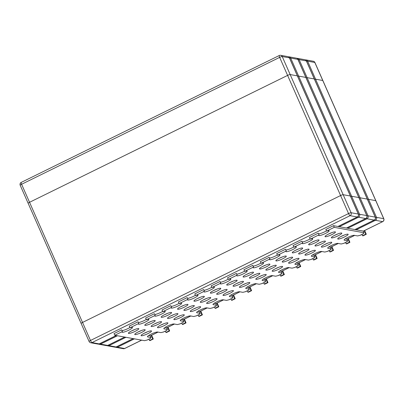 <?xml version="1.0" encoding="UTF-8"?>
<svg xmlns="http://www.w3.org/2000/svg" width="404" height="404" viewBox="0 0 404 404"><rect width="100%" height="100%" fill="white"/><g stroke="black" fill="none" stroke-linecap="round" stroke-linejoin="round"><path stroke-width="0.61" d="M350.359 196.016A2.222 0.374 -23.8 0 1 350.455 196.071A2.222 0.374 156.2 0 0 350.359 196.016L343.163 194.708A2.222 0.374 156.2 0 0 340.592 195.546A2.222 0.374 -23.8 0 1 343.163 194.708L290.168 74.558A2.222 0.374 156.2 0 0 287.598 75.397L29.548 202.293A2.222 0.374 156.2 0 0 28.149 203.303A2.222 0.374 -23.8 0 1 29.548 202.293L21.599 184.269A2.222 0.525 -116.2 0 1 21.25 182.391A2.222 2.222 0 0 0 20.2 185.279A2.222 0.374 -23.8 0 1 21.599 184.269L279.649 57.373A2.222 0.374 -23.8 0 1 282.219 56.54A2.222 2.126 -79.7 0 0 280.684 55.308A2.222 2.222 0 0 0 279.305 55.5A2.222 0.525 63.8 0 0 279.649 57.373L287.598 75.397A2.222 0.374 -23.8 0 1 290.168 74.558L282.219 56.54L289.416 57.848A2.222 0.374 -23.8 0 1 289.511 57.903A2.222 2.222 0 0 0 287.88 56.616L287.88 56.616A2.222 2.126 100.3 0 1 289.416 57.848L297.364 75.871L290.168 74.558L297.364 75.871A2.222 0.374 -23.8 0 1 297.46 75.927A2.222 0.374 156.2 0 0 297.364 75.871L350.359 196.016L343.163 194.708L351.111 212.731A2.222 0.374 156.2 0 0 348.541 213.564A2.222 0.525 63.8 0 0 350.056 215.686A2.222 2.126 -79.7 0 0 351.111 212.731L358.308 214.039A2.222 2.126 100.3 0 1 357.252 216.993A2.222 0.525 63.8 0 0 357.348 216.983A2.222 2.222 0 0 0 358.404 214.095A2.222 0.374 156.2 0 0 358.308 214.039L350.359 196.016M82.537 322.437L340.592 195.546L82.537 322.437A2.222 0.374 156.2 0 0 81.138 323.452A2.222 0.374 -23.8 0 1 82.537 322.437L29.548 202.293L287.598 75.397L348.541 213.564L90.486 340.461A2.222 0.374 156.2 0 0 89.087 341.471A2.222 2.222 0 0 0 90.723 342.764A2.222 2.126 -79.7 0 0 92.006 342.582A2.222 0.525 -116.2 0 1 90.486 340.461L82.537 322.437M81.234 323.508A2.222 0.374 -23.8 0 1 81.138 323.452L89.087 341.471M289.678 58.272A2.222 0.374 -23.8 0 1 290.688 58.08L297.884 59.388A2.222 0.374 -23.8 0 1 297.98 59.444A2.222 2.222 0 0 0 296.344 58.156L296.344 58.156A2.222 2.126 100.3 0 1 297.884 59.388L305.833 77.411A2.222 0.374 -23.8 0 1 305.929 77.467A2.222 0.374 156.2 0 0 305.833 77.411L358.823 197.561A2.222 0.374 -23.8 0 1 358.919 197.617A2.222 0.374 156.2 0 0 358.823 197.561L351.626 196.248A2.222 0.374 156.2 0 0 350.616 196.445A2.222 0.374 -23.8 0 1 351.626 196.248L298.637 76.103A2.222 0.374 156.2 0 0 297.627 76.295A2.222 0.374 -23.8 0 1 298.637 76.103L290.688 58.08A2.222 2.126 -79.7 0 0 289.148 56.848A2.222 2.222 0 0 0 288.496 56.828M305.833 77.411L298.637 76.103L305.833 77.411M298.142 59.817A2.222 0.374 -23.8 0 1 299.152 59.62L306.348 60.928A2.222 0.374 -23.8 0 1 306.444 60.984A2.222 2.222 0 0 0 304.813 59.696L304.813 59.696A2.222 2.126 100.3 0 1 306.348 60.928L314.297 78.952A2.222 0.374 -23.8 0 1 314.393 79.007A2.222 0.374 156.2 0 0 314.297 78.952L367.292 199.101A2.222 0.374 -23.8 0 1 367.387 199.157A2.222 0.374 156.2 0 0 367.292 199.101L360.095 197.788A2.222 0.374 156.2 0 0 359.08 197.985A2.222 0.374 -23.8 0 1 360.095 197.788L307.101 77.644A2.222 0.374 156.2 0 0 306.091 77.836A2.222 0.374 -23.8 0 1 307.101 77.644L299.152 59.62A2.222 2.126 -79.7 0 0 297.617 58.388A2.222 2.222 0 0 0 296.96 58.368M314.297 78.952L307.101 77.644L314.297 78.952M306.611 61.358A2.222 0.374 -23.8 0 1 307.621 61.161L314.817 62.468A2.222 0.374 -23.8 0 1 314.913 62.529A2.222 2.222 0 0 0 313.277 61.236L313.277 61.236A2.222 2.126 100.3 0 1 314.817 62.468L322.766 80.492A2.222 0.374 -23.8 0 1 322.862 80.547A2.222 0.374 156.2 0 0 322.766 80.492L375.755 200.642A2.222 0.374 -23.8 0 1 375.851 200.697A2.222 0.374 156.2 0 0 375.755 200.642L368.559 199.334A2.222 0.374 156.2 0 0 367.549 199.526A2.222 0.374 -23.8 0 1 368.559 199.334L315.569 79.184A2.222 0.374 156.2 0 0 314.559 79.381A2.222 0.374 -23.8 0 1 315.569 79.184L307.621 61.161A2.222 2.126 -79.7 0 0 306.081 59.928A2.222 2.222 0 0 0 305.429 59.908M322.766 80.492L315.569 79.184L322.766 80.492M279.401 55.489A2.222 0.525 63.8 0 0 279.305 55.5L21.25 182.391M28.245 203.358A2.222 0.374 -23.8 0 1 28.149 203.303L81.138 323.452M116.211 335.522L99.202 343.89A2.222 2.126 100.3 0 1 97.919 344.072A2.222 2.222 0 0 0 99.298 343.88A2.222 0.525 -116.2 0 1 99.202 343.89L92.006 342.582L350.056 215.686L357.252 216.993L337.966 226.477M357.868 216.63A2.222 0.525 63.8 0 0 358.525 217.226A2.222 2.126 -79.7 0 0 359.575 214.272A2.222 0.374 156.2 0 0 358.53 214.479M98.571 344.092A2.222 2.222 0 0 0 99.187 344.304A2.222 2.126 -79.7 0 0 100.47 344.122A2.222 0.525 -116.2 0 1 99.869 343.597M339.234 226.71L358.525 217.226L365.721 218.534A2.222 0.525 63.8 0 0 365.817 218.524A2.222 2.222 0 0 0 366.867 215.635A2.222 0.374 156.2 0 0 366.771 215.579A2.222 2.126 100.3 0 1 365.721 218.534L346.43 228.023M124.679 337.067L107.666 345.43A2.222 2.126 100.3 0 1 106.383 345.612A2.222 2.222 0 0 0 107.762 345.42A2.222 0.525 -116.2 0 1 107.666 345.43L100.47 344.122L117.483 335.754M358.823 197.561L351.626 196.248L359.575 214.272L366.771 215.579L358.823 197.561M366.337 218.17A2.222 0.525 63.8 0 0 366.989 218.766A2.222 2.126 -79.7 0 0 368.044 215.812A2.222 0.374 156.2 0 0 366.999 216.019M107.04 345.632A2.222 2.222 0 0 0 107.656 345.844A2.222 2.126 -79.7 0 0 108.934 345.662A2.222 0.525 -116.2 0 1 108.338 345.137M347.698 228.25L366.989 218.766L374.185 220.074A2.222 0.525 63.8 0 0 374.281 220.064A2.222 2.222 0 0 0 375.336 217.18A2.222 0.374 156.2 0 0 375.24 217.125A2.222 2.126 100.3 0 1 374.185 220.074L354.894 229.563M133.143 338.608L116.13 346.97A2.222 2.126 100.3 0 1 114.852 347.152A2.222 2.222 0 0 0 116.231 346.96A2.222 0.525 -116.2 0 1 116.13 346.97L108.934 345.662L125.947 337.295M367.292 199.101L360.095 197.788L368.044 215.812L375.24 217.125L367.292 199.101M374.801 219.71A2.222 0.525 63.8 0 0 375.457 220.306A2.222 2.126 -79.7 0 0 376.508 217.352A2.222 0.374 156.2 0 0 375.462 217.559M115.504 347.172A2.222 2.222 0 0 0 116.12 347.384A2.222 2.126 -79.7 0 0 117.402 347.203A2.222 0.525 -116.2 0 1 116.801 346.677M356.166 229.795L375.457 220.306L382.654 221.619A2.222 0.525 63.8 0 0 382.75 221.609A2.222 2.222 0 0 0 383.8 218.721A2.222 0.374 156.2 0 0 383.704 218.665A2.222 2.126 100.3 0 1 382.654 221.619L363.307 231.128M141.612 340.148L124.599 348.511A2.222 2.126 100.3 0 1 123.316 348.692A2.222 2.222 0 0 0 124.695 348.5A2.222 0.525 -116.2 0 1 124.599 348.511L117.402 347.203L134.416 338.84M375.755 200.642L368.559 199.334L376.508 217.352L383.704 218.665L375.755 200.642M50.343 168.084L42.703 171.841M66.731 160.029L57.898 164.372M83.118 151.97L74.285 156.313M99.505 143.915L90.673 148.258M115.892 135.855L107.06 140.198M132.275 127.795L123.447 132.138M148.662 119.741L139.834 124.084M165.049 111.681L156.217 116.024M181.436 103.626L172.604 107.964M197.824 95.566L188.991 99.909M214.211 87.506L205.378 91.849M230.593 79.452L221.766 83.795M246.98 71.392L238.153 75.735M254.535 67.675L262.176 63.918M363.57 233.391A2.591 0.616 -116.2 0 1 363.443 233.709A2.591 0.616 -116.2 0 1 363.332 233.719L364.029 232.76L363.292 231.088L333.517 225.669L325.876 229.427L326.614 231.098A5.696 0.959 -23.8 0 1 329.109 230.846A5.696 0.959 -23.8 0 1 324.281 234.022A5.696 0.959 -23.8 0 1 318.68 235.446A5.696 0.959 -23.8 0 1 319.059 234.81L318.322 233.143L309.489 237.486L310.227 239.153A5.696 0.959 -23.8 0 1 312.721 238.905A5.696 0.959 -23.8 0 1 307.893 242.082A5.696 0.959 -23.8 0 1 302.293 243.506A5.696 0.959 -23.8 0 1 302.672 242.87L301.934 241.203L293.107 245.546L293.839 247.213A5.696 0.959 -23.8 0 1 296.334 246.965A5.696 0.959 -23.8 0 1 291.506 250.137A5.696 0.959 -23.8 0 1 285.906 251.561A5.696 0.959 -23.8 0 1 286.284 250.929L285.547 249.258L276.72 253.601L277.457 255.272A5.696 0.959 -23.8 0 1 279.947 255.02A5.696 0.959 -23.8 0 1 275.124 258.196A5.696 0.959 -23.8 0 1 269.524 259.62A5.696 0.959 -23.8 0 1 269.897 258.984L269.165 257.318L260.333 261.661L261.07 263.327A5.696 0.959 -23.8 0 1 263.565 263.08A5.696 0.959 -23.8 0 1 258.737 266.256A5.696 0.959 -23.8 0 1 253.136 267.68A5.696 0.959 -23.8 0 1 253.515 267.044L252.778 265.372L243.945 269.715L244.683 271.387A5.696 0.959 -23.8 0 1 247.177 271.135A5.696 0.959 -23.8 0 1 242.349 274.311A5.696 0.959 -23.8 0 1 236.749 275.735A5.696 0.959 -23.8 0 1 237.128 275.104L236.391 273.432L227.558 277.775L228.295 279.442A5.696 0.959 -23.8 0 1 230.79 279.194A5.696 0.959 -23.8 0 1 225.962 282.371A5.696 0.959 -23.8 0 1 220.362 283.795A5.696 0.959 -23.8 0 1 220.741 283.159L220.003 281.492L211.171 285.835L211.908 287.502A5.696 0.959 -23.8 0 1 214.403 287.254A5.696 0.959 -23.8 0 1 209.575 290.425A5.696 0.959 -23.8 0 1 203.975 291.85A5.696 0.959 -23.8 0 1 204.353 291.218L203.616 289.547L194.789 293.89L195.521 295.561A5.696 0.959 -23.8 0 1 198.016 295.309A5.696 0.959 -23.8 0 1 193.188 298.485A5.696 0.959 -23.8 0 1 187.587 299.909A5.696 0.959 -23.8 0 1 187.966 299.273L187.229 297.607L178.401 301.95L179.139 303.616A5.696 0.959 -23.8 0 1 181.628 303.369A5.696 0.959 -23.8 0 1 176.806 306.545A5.696 0.959 -23.8 0 1 171.205 307.969A5.696 0.959 -23.8 0 1 171.579 307.333L170.847 305.666L162.014 310.004L162.751 311.676A5.696 0.959 -23.8 0 1 165.246 311.428A5.696 0.959 -23.8 0 1 160.418 314.6A5.696 0.959 -23.8 0 1 154.818 316.024A5.696 0.959 -23.8 0 1 155.197 315.393L154.459 313.721L145.627 318.064L146.364 319.736A5.696 0.959 -23.8 0 1 148.859 319.483A5.696 0.959 -23.8 0 1 144.031 322.66A5.696 0.959 -23.8 0 1 138.431 324.084A5.696 0.959 -23.8 0 1 138.809 323.447L138.072 321.781L129.24 326.124L129.977 327.79A5.696 0.959 -23.8 0 1 132.472 327.543A5.696 0.959 -23.8 0 1 127.644 330.719A5.696 0.959 -23.8 0 1 122.043 332.139A5.696 0.959 -23.8 0 1 122.422 331.507L121.685 329.836L114.044 333.593L114.781 335.264L144.556 340.683L147.081 340.057A2.591 0.616 63.8 0 0 147.197 340.047L150.419 338.461A2.591 0.616 -116.2 0 1 150.308 338.471L151.005 337.512L147.687 336.906A5.696 0.959 -23.8 0 1 147.445 336.764A5.696 0.959 -23.8 0 1 151.641 333.876A5.696 0.959 -23.8 0 1 157.626 332.022L160.938 332.623L163.469 331.997A2.591 0.616 63.8 0 0 163.585 331.987L166.807 330.401A2.591 0.616 -116.2 0 1 166.695 330.411L167.392 329.452L164.075 328.851A5.696 0.959 -23.8 0 1 163.827 328.704A5.696 0.959 -23.8 0 1 168.029 325.816A5.696 0.959 -23.8 0 1 174.008 323.963L177.326 324.569L179.856 323.942A2.591 0.616 63.8 0 0 179.967 323.927L183.194 322.341A2.591 0.616 -116.2 0 1 183.083 322.357L183.78 321.397L180.462 320.791A5.696 0.959 -23.8 0 1 180.214 320.65A5.696 0.959 -23.8 0 1 184.416 317.756A5.696 0.959 -23.8 0 1 190.395 315.908L193.713 316.509L196.243 315.883A2.591 0.616 63.8 0 0 196.354 315.872L199.581 314.287A2.591 0.616 -116.2 0 1 199.47 314.297L200.167 313.337L196.849 312.731A5.696 0.959 -23.8 0 1 196.602 312.59A5.696 0.959 -23.8 0 1 200.798 309.701A5.696 0.959 -23.8 0 1 206.782 307.848L210.1 308.454L212.63 307.828A2.591 0.616 63.8 0 0 212.741 307.813L215.968 306.227A2.591 0.616 -116.2 0 1 215.852 306.237L216.549 305.278L213.236 304.677A5.696 0.959 -23.8 0 1 212.989 304.53A5.696 0.959 -23.8 0 1 217.185 301.642A5.696 0.959 -23.8 0 1 223.17 299.788L226.487 300.394L229.018 299.768A2.591 0.616 63.8 0 0 229.129 299.758L232.356 298.172A2.591 0.616 -116.2 0 1 232.239 298.182L232.936 297.223L229.618 296.617A5.696 0.959 -23.8 0 1 229.376 296.475A5.696 0.959 -23.8 0 1 233.573 293.587A5.696 0.959 -23.8 0 1 239.557 291.733L242.875 292.334L245.4 291.708A2.591 0.616 63.8 0 0 245.516 291.698L248.738 290.112A2.591 0.616 -116.2 0 1 248.627 290.123L249.324 289.163L246.006 288.562A5.696 0.959 -23.8 0 1 245.763 288.416A5.696 0.959 -23.8 0 1 249.96 285.527A5.696 0.959 -23.8 0 1 255.944 283.674L259.257 284.28L261.787 283.653A2.591 0.616 63.8 0 0 261.903 283.638L265.125 282.053A2.591 0.616 -116.2 0 1 265.014 282.068L265.711 281.108L262.393 280.502A5.696 0.959 -23.8 0 1 262.146 280.361A5.696 0.959 -23.8 0 1 266.347 277.467A5.696 0.959 -23.8 0 1 272.326 275.619L275.644 276.22L278.174 275.594A2.591 0.616 63.8 0 0 278.285 275.584L281.512 273.998A2.591 0.616 -116.2 0 1 281.401 274.008L282.098 273.048L278.78 272.442A5.696 0.959 -23.8 0 1 278.533 272.301A5.696 0.959 -23.8 0 1 282.734 269.412A5.696 0.959 -23.8 0 1 288.714 267.559L292.031 268.165L294.561 267.539A2.591 0.616 63.8 0 0 294.673 267.524L297.899 265.938A2.591 0.616 -116.2 0 1 297.788 265.948L298.485 264.989L295.167 264.388A5.696 0.959 -23.8 0 1 294.92 264.241A5.696 0.959 -23.8 0 1 299.117 261.353A5.696 0.959 -23.8 0 1 305.101 259.499L308.419 260.105L310.949 259.479A2.591 0.616 63.8 0 0 311.06 259.469L314.287 257.878A2.591 0.616 -116.2 0 1 314.171 257.893L314.868 256.934L311.555 256.328A5.696 0.959 -23.8 0 1 311.307 256.187A5.696 0.959 -23.8 0 1 315.504 253.298A5.696 0.959 -23.8 0 1 321.488 251.445L324.806 252.046L327.336 251.419A2.591 0.616 63.8 0 0 327.447 251.409L330.674 249.823A2.591 0.616 -116.2 0 1 330.558 249.834L331.255 248.874L327.937 248.273A5.696 0.959 -23.8 0 1 327.695 248.127A5.696 0.959 -23.8 0 1 331.891 245.238A5.696 0.959 -23.8 0 1 337.875 243.385L341.193 243.991L343.718 243.365A2.591 0.616 63.8 0 0 343.834 243.349L347.056 241.764A2.591 0.616 -116.2 0 1 346.945 241.779L347.642 240.814L346.905 239.148L345.233 238.845M122.033 330.624A5.696 0.959 156.2 0 0 129.871 327.548M151.621 335.264L153.273 339.012L152.742 338.916L151.217 335.461M150.546 338.143A2.591 0.616 -116.2 0 1 150.419 338.461M148.596 335.537L150.268 335.84L151.005 337.512M165.327 331.129L165.903 332.441L166.433 332.537L169.66 330.952L169.13 330.856L167.604 327.402M131.654 330.861A5.696 0.959 156.2 0 0 134.825 329.462M138.577 328.553A5.696 0.959 -23.8 0 1 138.819 328.699A5.696 0.959 -23.8 0 1 133.992 331.871A5.696 0.959 -23.8 0 1 128.391 333.295A5.696 0.959 -23.8 0 1 132.593 330.406A5.696 0.959 -23.8 0 1 138.577 328.553M144.354 333.174A5.696 0.959 156.2 0 0 147.526 331.775M151.273 330.866A5.696 0.959 -23.8 0 1 151.52 331.007A5.696 0.959 -23.8 0 1 146.692 334.184A5.696 0.959 -23.8 0 1 141.092 335.608A5.696 0.959 -23.8 0 1 145.294 332.719A5.696 0.959 -23.8 0 1 151.273 330.866M138.001 332.017A5.696 0.959 156.2 0 0 141.173 330.618M144.925 329.709A5.696 0.959 -23.8 0 1 145.172 329.856A5.696 0.959 -23.8 0 1 140.345 333.027A5.696 0.959 -23.8 0 1 134.744 334.451A5.696 0.959 -23.8 0 1 138.941 331.563A5.696 0.959 -23.8 0 1 144.925 329.709M154.803 314.504A5.696 0.959 156.2 0 0 162.64 311.434M184.391 319.145L186.047 322.897L185.517 322.796L183.992 319.342M183.32 322.028A2.591 0.616 -116.2 0 1 183.194 322.341M181.371 319.423L183.042 319.726L183.78 321.397M198.096 315.014L198.677 316.327L199.207 316.423L202.429 314.837L201.904 314.741L200.379 311.287M164.428 314.746A5.696 0.959 156.2 0 0 167.599 313.347M171.347 312.438A5.696 0.959 -23.8 0 1 171.594 312.58A5.696 0.959 -23.8 0 1 166.766 315.756A5.696 0.959 -23.8 0 1 161.166 317.18A5.696 0.959 -23.8 0 1 165.362 314.292A5.696 0.959 -23.8 0 1 171.347 312.438M177.124 317.059A5.696 0.959 156.2 0 0 180.295 315.66M184.047 314.751A5.696 0.959 -23.8 0 1 184.295 314.893A5.696 0.959 -23.8 0 1 179.467 318.069A5.696 0.959 -23.8 0 1 173.866 319.493A5.696 0.959 -23.8 0 1 178.063 316.605A5.696 0.959 -23.8 0 1 184.047 314.751M170.776 315.903A5.696 0.959 156.2 0 0 173.947 314.504M177.699 313.595A5.696 0.959 -23.8 0 1 177.942 313.736A5.696 0.959 -23.8 0 1 173.114 316.913A5.696 0.959 -23.8 0 1 167.514 318.337A5.696 0.959 -23.8 0 1 171.715 315.448A5.696 0.959 -23.8 0 1 177.699 313.595M187.577 298.389A5.696 0.959 156.2 0 0 195.415 295.314M217.165 303.03L218.817 306.777L218.286 306.681L216.766 303.227M216.095 305.909A2.591 0.616 -116.2 0 1 215.968 306.227M214.14 303.308L215.817 303.611L216.549 305.278M230.871 298.899L231.452 300.212L231.977 300.308L235.204 298.723L234.673 298.627L233.153 295.173M197.197 298.632A5.696 0.959 156.2 0 0 200.369 297.233M204.121 296.324A5.696 0.959 -23.8 0 1 204.368 296.465A5.696 0.959 -23.8 0 1 199.541 299.642A5.696 0.959 -23.8 0 1 193.94 301.066A5.696 0.959 -23.8 0 1 198.137 298.177A5.696 0.959 -23.8 0 1 204.121 296.324M209.898 300.945A5.696 0.959 156.2 0 0 213.07 299.546M216.822 298.637A5.696 0.959 -23.8 0 1 217.064 298.778A5.696 0.959 -23.8 0 1 212.236 301.955A5.696 0.959 -23.8 0 1 206.641 303.379A5.696 0.959 -23.8 0 1 210.838 300.485A5.696 0.959 -23.8 0 1 216.822 298.637M203.55 299.788A5.696 0.959 156.2 0 0 206.722 298.389M210.469 297.48A5.696 0.959 -23.8 0 1 210.716 297.622A5.696 0.959 -23.8 0 1 205.888 300.798A5.696 0.959 -23.8 0 1 200.288 302.222A5.696 0.959 -23.8 0 1 204.485 299.329A5.696 0.959 -23.8 0 1 210.469 297.48M220.352 282.275A5.696 0.959 156.2 0 0 228.189 279.199M249.94 286.916L251.591 290.663L251.061 290.567L249.536 287.113M248.864 289.794A2.591 0.616 -116.2 0 1 248.738 290.112M246.915 287.188L248.586 287.496L249.324 289.163M263.645 282.785L264.221 284.093L264.751 284.194L267.978 282.603L267.448 282.507L265.923 279.053M229.972 282.517A5.696 0.959 156.2 0 0 233.143 281.118M236.896 280.209A5.696 0.959 -23.8 0 1 237.138 280.351A5.696 0.959 -23.8 0 1 232.31 283.527A5.696 0.959 -23.8 0 1 226.71 284.951A5.696 0.959 -23.8 0 1 230.911 282.058A5.696 0.959 -23.8 0 1 236.896 280.209M242.673 284.825A5.696 0.959 156.2 0 0 245.844 283.426M249.591 282.517A5.696 0.959 -23.8 0 1 249.839 282.664A5.696 0.959 -23.8 0 1 245.011 285.835A5.696 0.959 -23.8 0 1 239.41 287.259A5.696 0.959 -23.8 0 1 243.612 284.371A5.696 0.959 -23.8 0 1 249.591 282.517M236.32 283.669A5.696 0.959 156.2 0 0 239.491 282.275M243.243 281.361A5.696 0.959 -23.8 0 1 243.491 281.507A5.696 0.959 -23.8 0 1 238.663 284.684A5.696 0.959 -23.8 0 1 233.063 286.108A5.696 0.959 -23.8 0 1 237.259 283.214A5.696 0.959 -23.8 0 1 243.243 281.361M253.121 266.16A5.696 0.959 156.2 0 0 260.959 263.085M282.709 270.801L284.365 274.548L283.835 274.452L282.31 270.998M281.639 273.68A2.591 0.616 -116.2 0 1 281.512 273.998M279.689 271.074L281.361 271.377L282.098 273.048M296.415 266.665L296.996 267.978L297.526 268.074L300.748 266.489L300.223 266.393L298.697 262.938M262.746 266.398A5.696 0.959 156.2 0 0 265.918 264.999M269.665 264.09A5.696 0.959 -23.8 0 1 269.912 264.236A5.696 0.959 -23.8 0 1 265.085 267.413A5.696 0.959 -23.8 0 1 259.484 268.832A5.696 0.959 -23.8 0 1 263.681 265.943A5.696 0.959 -23.8 0 1 269.665 264.09M275.442 268.711A5.696 0.959 156.2 0 0 278.614 267.312M282.366 266.403A5.696 0.959 -23.8 0 1 282.613 266.544A5.696 0.959 -23.8 0 1 277.785 269.721A5.696 0.959 -23.8 0 1 272.185 271.145A5.696 0.959 -23.8 0 1 276.381 268.256A5.696 0.959 -23.8 0 1 282.366 266.403M269.094 267.554A5.696 0.959 156.2 0 0 272.266 266.155M276.018 265.246A5.696 0.959 -23.8 0 1 276.26 265.393A5.696 0.959 -23.8 0 1 271.432 268.564A5.696 0.959 -23.8 0 1 265.832 269.988A5.696 0.959 -23.8 0 1 270.034 267.1A5.696 0.959 -23.8 0 1 276.018 265.246M285.896 250.041A5.696 0.959 156.2 0 0 293.733 246.97M315.484 254.687L317.135 258.434L316.605 258.338L315.085 254.879M314.413 257.565A2.591 0.616 -116.2 0 1 314.287 257.878M312.459 254.959L314.135 255.262L314.868 256.934M329.189 250.551L329.77 251.864L330.295 251.96L333.522 250.374L332.992 250.278L331.472 246.824M295.516 250.283A5.696 0.959 156.2 0 0 298.687 248.884M302.439 247.975A5.696 0.959 -23.8 0 1 302.687 248.122A5.696 0.959 -23.8 0 1 297.859 251.293A5.696 0.959 -23.8 0 1 292.259 252.717A5.696 0.959 -23.8 0 1 296.455 249.829A5.696 0.959 -23.8 0 1 302.439 247.975M308.217 252.596A5.696 0.959 156.2 0 0 311.388 251.197M315.14 250.288A5.696 0.959 -23.8 0 1 315.383 250.429A5.696 0.959 -23.8 0 1 310.555 253.606A5.696 0.959 -23.8 0 1 304.954 255.03A5.696 0.959 -23.8 0 1 309.156 252.141A5.696 0.959 -23.8 0 1 315.14 250.288M301.869 251.439A5.696 0.959 156.2 0 0 305.04 250.041M308.787 249.132A5.696 0.959 -23.8 0 1 309.035 249.273A5.696 0.959 -23.8 0 1 304.207 252.45A5.696 0.959 -23.8 0 1 298.606 253.874A5.696 0.959 -23.8 0 1 302.803 250.985A5.696 0.959 -23.8 0 1 308.787 249.132M302.283 241.986A5.696 0.959 156.2 0 0 310.12 238.91M331.871 246.627L333.522 250.374M330.795 249.505A2.591 0.616 -116.2 0 1 330.674 249.823M328.846 246.9L330.517 247.208L331.255 248.874M345.577 242.496L346.152 243.804L346.683 243.9L349.909 242.314L349.379 242.218L347.854 238.764M311.903 242.223A5.696 0.959 156.2 0 0 315.075 240.829M318.827 239.92A5.696 0.959 -23.8 0 1 319.069 240.062A5.696 0.959 -23.8 0 1 314.246 243.238A5.696 0.959 -23.8 0 1 308.646 244.662A5.696 0.959 -23.8 0 1 312.842 241.769A5.696 0.959 -23.8 0 1 318.827 239.92M324.604 244.536A5.696 0.959 156.2 0 0 327.775 243.137M331.522 242.228A5.696 0.959 -23.8 0 1 331.77 242.375A5.696 0.959 -23.8 0 1 326.942 245.546A5.696 0.959 -23.8 0 1 321.342 246.97A5.696 0.959 -23.8 0 1 325.543 244.082A5.696 0.959 -23.8 0 1 331.522 242.228M348.258 238.567L349.909 242.314M347.182 241.451A2.591 0.616 -116.2 0 1 347.056 241.764M318.256 243.38A5.696 0.959 156.2 0 0 321.422 241.981M325.175 241.072A5.696 0.959 -23.8 0 1 325.422 241.218A5.696 0.959 -23.8 0 1 320.594 244.395A5.696 0.959 -23.8 0 1 314.994 245.814A5.696 0.959 -23.8 0 1 319.19 242.925A5.696 0.959 -23.8 0 1 325.175 241.072M285.482 259.499A5.696 0.959 156.2 0 0 288.653 258.1M292.4 257.191A5.696 0.959 -23.8 0 1 292.647 257.333A5.696 0.959 -23.8 0 1 287.82 260.509A5.696 0.959 -23.8 0 1 282.219 261.933A5.696 0.959 -23.8 0 1 286.421 259.04A5.696 0.959 -23.8 0 1 292.4 257.191M291.829 260.651A5.696 0.959 156.2 0 0 295.001 259.257M298.753 258.343A5.696 0.959 -23.8 0 1 299 258.489A5.696 0.959 -23.8 0 1 294.173 261.666A5.696 0.959 -23.8 0 1 288.572 263.09A5.696 0.959 -23.8 0 1 292.769 260.196A5.696 0.959 -23.8 0 1 298.753 258.343M279.134 258.343A5.696 0.959 156.2 0 0 282.3 256.944M286.052 256.035A5.696 0.959 -23.8 0 1 286.3 256.176A5.696 0.959 -23.8 0 1 281.472 259.353A5.696 0.959 -23.8 0 1 275.871 260.777A5.696 0.959 -23.8 0 1 280.068 257.888A5.696 0.959 -23.8 0 1 286.052 256.035M299.096 262.741L300.748 266.489M298.026 265.62A2.591 0.616 -116.2 0 1 297.899 265.938M296.076 263.019L297.748 263.322L298.485 264.989M312.802 258.611L313.383 259.924L313.908 260.019L317.135 258.434M269.508 258.1A5.696 0.959 156.2 0 0 277.346 255.025M252.707 275.614A5.696 0.959 156.2 0 0 255.878 274.215M259.631 273.306A5.696 0.959 -23.8 0 1 259.873 273.447A5.696 0.959 -23.8 0 1 255.05 276.624A5.696 0.959 -23.8 0 1 249.45 278.048A5.696 0.959 -23.8 0 1 253.646 275.159A5.696 0.959 -23.8 0 1 259.631 273.306M259.06 276.77A5.696 0.959 156.2 0 0 262.226 275.371M265.978 274.462A5.696 0.959 -23.8 0 1 266.226 274.604A5.696 0.959 -23.8 0 1 261.398 277.78A5.696 0.959 -23.8 0 1 255.798 279.204A5.696 0.959 -23.8 0 1 259.994 276.311A5.696 0.959 -23.8 0 1 265.978 274.462M246.359 274.457A5.696 0.959 156.2 0 0 249.531 273.059M253.278 272.15A5.696 0.959 -23.8 0 1 253.525 272.291A5.696 0.959 -23.8 0 1 248.697 275.467A5.696 0.959 -23.8 0 1 243.097 276.892A5.696 0.959 -23.8 0 1 247.298 274.003A5.696 0.959 -23.8 0 1 253.278 272.15M266.322 278.856L267.978 282.603M265.251 281.739A2.591 0.616 -116.2 0 1 265.125 282.053M263.302 279.134L264.974 279.437L265.711 281.108M280.028 274.725L280.608 276.038L281.139 276.134L284.365 274.548M236.734 274.215A5.696 0.959 156.2 0 0 244.577 271.14M219.938 291.728A5.696 0.959 156.2 0 0 223.104 290.33M226.856 289.421A5.696 0.959 -23.8 0 1 227.104 289.562A5.696 0.959 -23.8 0 1 222.276 292.738A5.696 0.959 -23.8 0 1 216.675 294.163A5.696 0.959 -23.8 0 1 220.872 291.274A5.696 0.959 -23.8 0 1 226.856 289.421M226.285 292.885A5.696 0.959 156.2 0 0 229.457 291.486M233.204 290.577A5.696 0.959 -23.8 0 1 233.451 290.718A5.696 0.959 -23.8 0 1 228.624 293.895A5.696 0.959 -23.8 0 1 223.023 295.319A5.696 0.959 -23.8 0 1 227.225 292.43A5.696 0.959 -23.8 0 1 233.204 290.577M213.585 290.572A5.696 0.959 156.2 0 0 216.756 289.173M220.508 288.264A5.696 0.959 -23.8 0 1 220.751 288.411A5.696 0.959 -23.8 0 1 215.928 291.582A5.696 0.959 -23.8 0 1 210.327 293.006A5.696 0.959 -23.8 0 1 214.524 290.117A5.696 0.959 -23.8 0 1 220.508 288.264M233.552 294.976L235.204 298.723M232.477 297.854A2.591 0.616 -116.2 0 1 232.356 298.172M230.527 295.248L232.199 295.551L232.936 297.223M247.258 290.84L247.834 292.153L248.364 292.249L251.591 290.663M203.964 290.33A5.696 0.959 156.2 0 0 211.802 287.259M187.163 307.843A5.696 0.959 156.2 0 0 190.334 306.444M194.082 305.535A5.696 0.959 -23.8 0 1 194.329 305.682A5.696 0.959 -23.8 0 1 189.501 308.853A5.696 0.959 -23.8 0 1 183.901 310.277A5.696 0.959 -23.8 0 1 188.102 307.388A5.696 0.959 -23.8 0 1 194.082 305.535M193.511 308.999A5.696 0.959 156.2 0 0 196.682 307.601M200.434 306.692A5.696 0.959 -23.8 0 1 200.682 306.838A5.696 0.959 -23.8 0 1 195.854 310.009A5.696 0.959 -23.8 0 1 190.254 311.434A5.696 0.959 -23.8 0 1 194.45 308.545A5.696 0.959 -23.8 0 1 200.434 306.692M180.815 306.686A5.696 0.959 156.2 0 0 183.982 305.288M187.734 304.379A5.696 0.959 -23.8 0 1 187.981 304.525A5.696 0.959 -23.8 0 1 183.153 307.702A5.696 0.959 -23.8 0 1 177.553 309.126A5.696 0.959 -23.8 0 1 181.749 306.232A5.696 0.959 -23.8 0 1 187.734 304.379M200.778 311.09L202.429 314.837M199.707 313.969A2.591 0.616 -116.2 0 1 199.581 314.287M197.758 311.363L199.43 311.671L200.167 313.337M214.484 306.959L215.064 308.267L215.59 308.363L218.817 306.777M171.19 306.449A5.696 0.959 156.2 0 0 179.028 303.374M154.389 323.957A5.696 0.959 156.2 0 0 157.56 322.564M161.312 321.655A5.696 0.959 -23.8 0 1 161.56 321.796A5.696 0.959 -23.8 0 1 156.732 324.973A5.696 0.959 -23.8 0 1 151.131 326.397A5.696 0.959 -23.8 0 1 155.328 323.503A5.696 0.959 -23.8 0 1 161.312 321.655M160.742 325.114A5.696 0.959 156.2 0 0 163.908 323.715M167.66 322.806A5.696 0.959 -23.8 0 1 167.907 322.953A5.696 0.959 -23.8 0 1 163.08 326.129A5.696 0.959 -23.8 0 1 157.479 327.548A5.696 0.959 -23.8 0 1 161.676 324.659A5.696 0.959 -23.8 0 1 167.66 322.806M148.041 322.806A5.696 0.959 156.2 0 0 151.212 321.407M154.959 320.498A5.696 0.959 -23.8 0 1 155.207 320.64A5.696 0.959 -23.8 0 1 150.379 323.816A5.696 0.959 -23.8 0 1 144.778 325.24A5.696 0.959 -23.8 0 1 148.98 322.347A5.696 0.959 -23.8 0 1 154.959 320.498M168.003 327.205L169.66 330.952M166.933 330.083A2.591 0.616 -116.2 0 1 166.807 330.401M164.983 327.477L166.655 327.785L167.392 329.452M181.709 323.074L182.29 324.387L182.82 324.483L186.047 322.897M138.415 322.564A5.696 0.959 156.2 0 0 146.258 319.488M148.94 339.188L149.515 340.501L150.046 340.597L153.273 339.012M347.642 240.814L344.324 240.213A5.696 0.959 -23.8 0 1 344.082 240.072A5.696 0.959 -23.8 0 1 348.278 237.178A5.696 0.959 -23.8 0 1 354.263 235.33L357.575 235.931L360.105 235.305A2.591 0.616 63.8 0 0 360.222 235.295L363.443 233.709M319.059 234.81L310.227 239.153M138.809 323.447L129.977 327.79M171.579 307.333L162.751 311.676M204.353 291.218L195.521 295.561M237.128 275.104L228.295 279.442M269.897 258.984L261.07 263.327M302.672 242.87L293.839 247.213M286.284 250.929L277.457 255.272M253.515 267.044L244.683 271.387M220.741 283.159L211.908 287.502M187.966 299.273L179.139 303.616M155.197 315.393L146.364 319.736M152.742 338.916L149.515 340.501M185.517 322.796L182.29 324.387M218.286 306.681L215.064 308.267M251.061 290.567L247.834 292.153M283.835 274.452L280.608 276.038M316.605 258.338L313.383 259.924M349.379 242.218L346.152 243.804M332.992 250.278L329.77 251.864M300.223 266.393L296.996 267.978M267.448 282.507L264.221 284.093M234.673 298.627L231.452 300.212M201.904 314.741L198.677 316.327M318.67 233.926A5.696 0.959 156.2 0 0 326.508 230.851M334.638 235.325A5.696 0.959 156.2 0 0 337.81 233.926M340.991 236.481A5.696 0.959 156.2 0 0 344.163 235.083M328.29 234.168A5.696 0.959 156.2 0 0 331.462 232.77M341.562 233.017A5.696 0.959 -23.8 0 1 341.809 233.159A5.696 0.959 -23.8 0 1 336.981 236.335A5.696 0.959 -23.8 0 1 331.381 237.759A5.696 0.959 -23.8 0 1 335.578 234.87A5.696 0.959 -23.8 0 1 341.562 233.017M364.64 230.512L366.297 234.259L365.766 234.163L364.241 230.709M347.91 234.174A5.696 0.959 -23.8 0 1 348.157 234.315A5.696 0.959 -23.8 0 1 343.329 237.491A5.696 0.959 -23.8 0 1 337.729 238.916A5.696 0.959 -23.8 0 1 341.925 236.022A5.696 0.959 -23.8 0 1 347.91 234.174M335.214 231.861A5.696 0.959 -23.8 0 1 335.456 232.002A5.696 0.959 -23.8 0 1 330.629 235.178A5.696 0.959 -23.8 0 1 325.028 236.603A5.696 0.959 -23.8 0 1 329.23 233.714A5.696 0.959 -23.8 0 1 335.214 231.861M361.964 234.436L362.539 235.749L363.07 235.845L366.297 234.259M333.517 225.669L334.254 227.341L326.614 231.098M334.254 227.341L364.029 232.76M169.13 330.856L165.903 332.441M365.766 234.163L362.539 235.749M122.422 331.507L114.781 335.264M354.631 235.396L346.925 239.188M338.249 243.455L330.538 247.243M321.862 251.51L314.15 255.303M305.474 259.57L297.763 263.363M289.087 267.625L281.376 271.417M272.7 275.685L264.989 279.477M256.313 283.744L248.606 287.532M239.931 291.799L232.219 295.592M223.543 299.859L215.832 303.651M207.156 307.914L199.445 311.706M190.769 315.973L183.057 319.766M174.382 324.033L166.675 327.821M157.994 332.088L150.288 335.881M147.5 336.487L147.687 336.906M180.275 320.372L180.462 320.791M213.049 304.252L213.236 304.677M245.819 288.138L246.006 288.562M278.593 272.023L278.78 272.442M311.368 255.909L311.555 256.328M327.755 247.849L327.937 248.273M294.981 263.964L295.167 264.388M262.206 280.083L262.393 280.502M229.437 296.198L229.618 296.617M196.662 312.312L196.849 312.731M163.888 328.427L164.075 328.851M344.137 239.789L344.324 240.213M150.308 338.471L147.081 340.057M183.083 322.357L179.856 323.942M215.852 306.237L212.63 307.828M248.627 290.123L245.4 291.708M281.401 274.008L278.174 275.594M314.171 257.893L310.949 259.479M346.945 241.779L343.718 243.365M330.558 249.834L327.336 251.419M297.788 265.948L294.561 267.539M265.014 282.068L261.787 283.653M232.239 298.182L229.018 299.768M199.47 314.297L196.243 315.883M166.695 330.411L163.469 331.997M363.332 233.719L360.105 235.305M289.511 57.903L358.404 214.095M297.98 59.444L366.867 215.635M306.444 60.984L375.336 217.18M314.913 62.529L383.8 218.721M28.149 203.303L20.2 185.279M287.88 56.616L280.684 55.308M296.344 58.156L289.148 56.848M304.813 59.696L297.617 58.388M313.277 61.236L306.081 59.928M99.298 343.88L116.266 335.532M338.017 226.487L357.348 216.983M90.723 342.764L97.919 344.072M107.762 345.42L124.735 337.077M346.486 228.033L365.817 218.524M99.187 344.304L106.383 345.612M116.231 346.96L133.199 338.618M354.949 229.573L374.281 220.064M107.656 345.844L114.852 347.152M124.695 348.5L141.668 340.158M150.298 335.911L158.05 332.098M166.685 327.856L174.437 324.043M183.073 319.796L190.824 315.984M199.46 311.736L207.212 307.924M215.847 303.682L223.599 299.869M232.234 295.622L239.986 291.809M248.617 287.562L256.368 283.754M265.004 279.507L272.756 275.695M281.391 271.448L289.143 267.635M297.778 263.393L305.53 259.58M314.166 255.333L321.917 251.52M330.548 247.273L338.305 243.466M346.935 239.219L354.687 235.406M363.322 231.159L382.75 221.609M116.12 347.384L123.316 348.692"/></g></svg>
